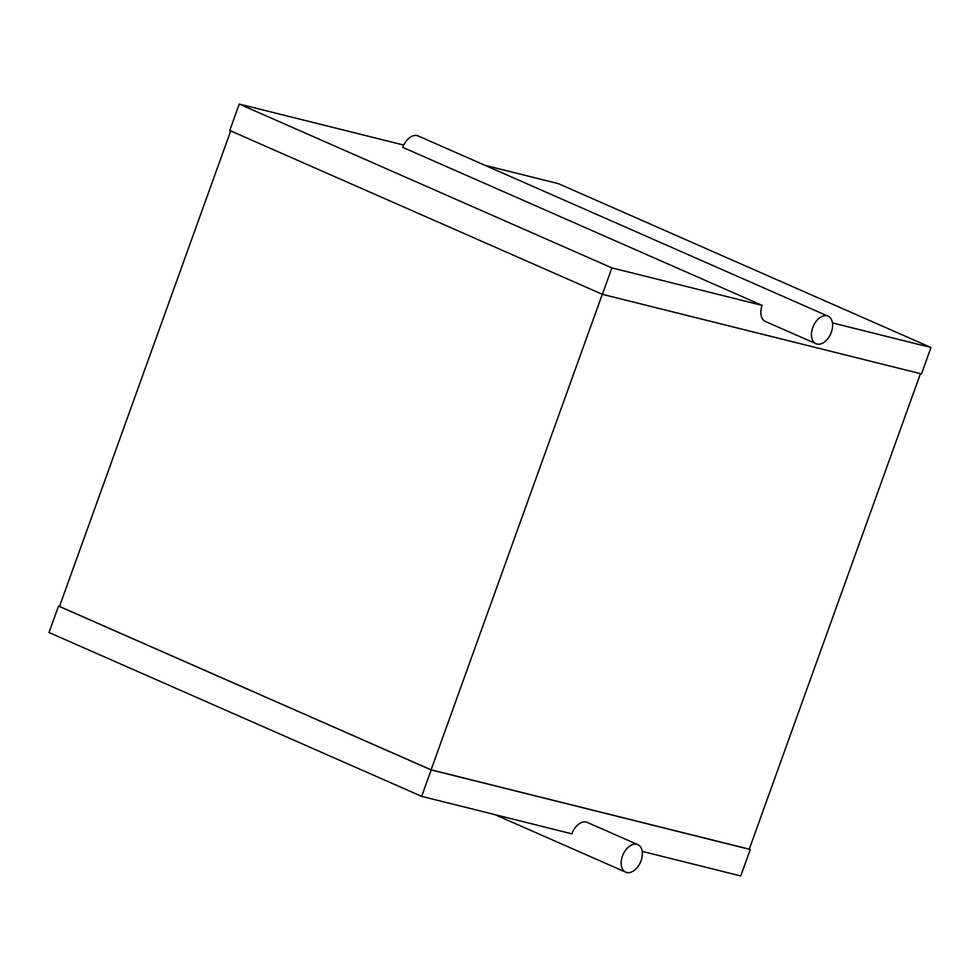 <?xml version="1.0" encoding="UTF-8"?>
<svg xmlns="http://www.w3.org/2000/svg" width="980" height="980" viewBox="0 0 980 980"><rect width="100%" height="100%" fill="white"/><g stroke="black" fill="none" stroke-linecap="round" stroke-linejoin="round"><path stroke-width="1.47" d="M636.841 844.307A15.031 9.518 -66.3 0 1 637.821 844.638A15.031 9.518 -66.3 0 1 640.479 862.229A15.031 9.518 -66.3 0 1 625.718 872.151A15.031 9.518 -66.3 0 1 622.741 855.307A15.031 9.518 -66.3 0 1 636.841 844.307M642.206 851.375L740.745 875.948L750.264 849.525L431.151 769.937L421.645 796.36L571.879 833.833A15.031 9.518 -66.3 0 1 586.273 822.061A15.031 9.518 -66.3 0 1 587.24 822.392L637.821 844.638M421.645 796.36L49 632.504L58.518 606.081L59.547 606.338M750.264 849.525L749.284 849.096M431.151 769.937L58.518 606.081M920.453 373.662L749.259 849.17L431.09 769.827L59.511 606.436L230.717 130.904M431.09 769.827L602.296 294.294M832.461 322.922L931 347.496L921.482 373.919L602.382 294.331L229.737 130.475L239.255 104.052L403.76 145.077M602.382 294.331L611.9 267.908L239.255 104.052M485.076 165.363L558.355 183.64L931 347.496M611.9 267.908L762.134 305.38L402.792 147.38A15.031 9.518 -66.3 0 1 417.186 135.608A15.031 9.518 -66.3 0 1 418.166 135.938L828.076 316.185A15.031 9.518 -66.3 0 1 830.734 333.776A15.031 9.518 -66.3 0 1 815.973 343.698A15.031 9.518 -66.3 0 1 812.996 326.867A15.031 9.518 -66.3 0 1 827.096 315.854A15.031 9.518 -66.3 0 1 828.076 316.185M815.973 343.698L765.405 321.465A15.031 9.518 -66.3 0 1 762.134 305.38M625.718 872.151L494.925 814.637"/></g></svg>
